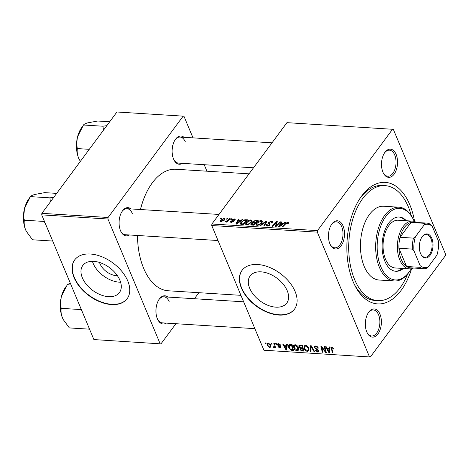 <?xml version="1.0" encoding="UTF-8"?>
<svg xmlns="http://www.w3.org/2000/svg" width="469" height="469" viewBox="0 0 469 469"><rect width="100%" height="100%" fill="white"/><g stroke="black" fill="none" stroke-linecap="round" stroke-linejoin="round"><path stroke-width="0.7" d="M117.42 275.713A14.439 8.97 36.5 0 1 99.991 263.754A14.439 8.97 36.5 0 1 99.528 262.47M82.368 277.841A22.788 14.152 -143.5 0 0 100.559 294.802A22.788 14.152 -143.5 0 0 119.437 292.58A22.788 14.152 -143.5 0 0 119.876 280.192A22.788 14.152 -143.5 0 0 101.685 263.232A22.788 14.152 -143.5 0 0 82.808 265.46A22.788 14.152 -143.5 0 0 82.368 277.841M92.399 261.321A22.788 14.152 -143.5 0 0 93.12 263.326A22.788 14.152 -143.5 0 0 120.597 282.203M74.079 277.607A32.613 20.261 -143.5 0 0 100.114 301.884A32.613 20.261 -143.5 0 0 127.134 298.7A32.613 20.261 -143.5 0 0 127.767 280.972A32.613 20.261 -143.5 0 0 101.726 256.701A32.613 20.261 -143.5 0 0 74.712 259.885A32.613 20.261 -143.5 0 0 74.079 277.607M74.811 259.744A32.613 20.261 -143.5 0 0 74.278 277.337A32.613 20.261 -143.5 0 0 100.196 301.561A32.613 20.261 -143.5 0 0 127.234 298.565M287.204 290.686A22.788 14.152 36.5 0 1 286.764 303.068A22.788 14.152 36.5 0 1 267.887 305.29A22.788 14.152 36.5 0 1 249.696 288.329A22.788 14.152 36.5 0 1 250.135 275.948A22.788 14.152 36.5 0 1 269.013 273.726A22.788 14.152 36.5 0 1 287.204 290.686M241.406 288.101A32.613 20.261 -143.5 0 0 267.441 312.372A32.613 20.261 -143.5 0 0 294.462 309.194A32.613 20.261 -143.5 0 0 295.095 291.466A32.613 20.261 -143.5 0 0 269.054 267.189A32.613 20.261 -143.5 0 0 242.039 270.373A32.613 20.261 -143.5 0 0 241.406 288.101M242.139 270.238A32.613 20.261 -143.5 0 0 241.605 287.825A32.613 20.261 -143.5 0 0 267.523 312.049A32.613 20.261 -143.5 0 0 294.561 309.053M396.117 154.36A14.134 7.996 -86.4 0 1 394.417 173.77A14.134 7.996 -86.4 0 1 383.408 173.178A14.134 7.996 -86.4 0 1 382.933 172.158A14.134 7.996 -86.4 0 1 384.691 152.654A14.134 7.996 -86.4 0 1 396.117 154.36M383.196 172.756A13.044 7.381 93.6 0 0 387.81 176.221A13.044 7.381 93.6 0 0 394.998 169.01A13.044 7.381 93.6 0 0 394.71 154.987A13.044 7.381 93.6 0 0 389.446 150.18A13.044 7.381 93.6 0 0 384.433 153.046M379.949 314.119A14.134 7.996 -86.4 0 1 378.254 333.529A14.134 7.996 -86.4 0 1 367.239 332.937A14.134 7.996 -86.4 0 1 366.764 331.917A14.134 7.996 -86.4 0 1 368.528 312.413A14.134 7.996 -86.4 0 1 379.949 314.119M367.028 332.515A13.044 7.381 93.6 0 0 371.647 335.986A13.044 7.381 93.6 0 0 378.829 328.769A13.044 7.381 93.6 0 0 378.547 314.746A13.044 7.381 93.6 0 0 373.277 309.945A13.044 7.381 93.6 0 0 368.265 312.805M343.079 225.982A14.134 7.996 -86.4 0 1 341.385 245.393A14.134 7.996 -86.4 0 1 330.369 244.806A14.134 7.996 -86.4 0 1 329.895 243.786A14.134 7.996 -86.4 0 1 331.659 224.276A14.134 7.996 -86.4 0 1 343.079 225.982M330.158 244.378A13.044 7.381 93.6 0 0 334.778 247.849A13.044 7.381 93.6 0 0 341.96 240.632A13.044 7.381 93.6 0 0 341.678 226.609A13.044 7.381 93.6 0 0 336.408 221.808A13.044 7.381 93.6 0 0 331.395 224.669M129.356 234.969A14.134 7.996 -86.4 0 1 120.99 231.68A14.134 7.996 -86.4 0 1 120.515 230.66A14.134 7.996 -86.4 0 1 122.274 211.15A14.134 7.996 -86.4 0 1 130.992 208.928M120.779 231.252A13.044 7.381 93.6 0 0 125.393 234.723L218.021 240.527M166.225 323.106A14.134 7.996 -86.4 0 1 157.854 319.811A14.134 7.996 -86.4 0 1 157.379 318.791A14.134 7.996 -86.4 0 1 159.143 299.286A14.134 7.996 -86.4 0 1 167.855 297.065M157.643 319.389A13.044 7.381 93.6 0 0 162.262 322.86L254.89 328.663M182.394 163.347A14.134 7.996 -86.4 0 1 174.022 160.052A14.134 7.996 -86.4 0 1 173.548 159.032A14.134 7.996 -86.4 0 1 175.312 139.528A14.134 7.996 -86.4 0 1 184.024 137.306M173.811 159.63A13.044 7.381 93.6 0 0 178.431 163.095L253.506 167.802M411.641 268.69A60.882 34.436 -86.4 0 1 355.092 285.879A60.882 34.436 -86.4 0 1 353.046 281.482A60.882 34.436 -86.4 0 1 360.638 197.443A60.882 34.436 -86.4 0 1 409.836 204.795A60.882 34.436 -86.4 0 1 414.596 221.556M354.458 284.613A57.623 32.596 93.6 0 0 375.147 300.477L377.832 300.647A57.623 32.596 93.6 0 0 407.69 273.949M249.039 173.835L175.863 169.25A60.882 34.436 93.6 0 0 140.46 209.52M137.481 235.479A60.882 34.436 93.6 0 0 143.661 268.356A60.882 34.436 93.6 0 0 168.248 290.774L240.943 295.335M317.484 230.613L317.331 232.143L211.742 225.525L263.906 350.226L370.352 357.003L445.398 255.664L445.55 254.134L393.385 129.432L392.524 129.274L286.94 122.655L211.9 223.994L317.484 230.613L392.524 129.274M370.352 357.003L263.906 350.226M246.09 222.535C247.204 221.016 248.799 220.143 250.88 219.926L251.959 220.5L251.495 222.13L249.068 224.2L246.671 224.809L245.568 224.205L246.09 222.535L246.366 223.203M240.538 220.711L242.28 219.451L242.983 219.492L236.523 224.106L235.731 224.053L238.422 219.211L239.073 219.252L238.316 220.571L240.538 220.711L240.708 221.116M287.866 222.242L288.623 222.593L287.984 223.813L287.286 223.836L287.655 223.42L287.409 222.798L285.885 223.649L282.625 226.996L281.963 226.955L285.34 223.49L287.866 222.242L288.353 223.402M287.819 223.819L287.409 222.798M272.038 222.951L270.889 221.767L269.024 222.488L268.884 222.916L269.974 223.842L269.933 224.932L267.242 226.099L266.199 225.607L266.521 224.487L267.207 224.481L266.967 225.196L267.676 225.536L269.265 224.921L269.335 224.481L268.063 223.437L268.338 222.494L271.346 221.21L272.507 221.714L272.084 222.951L271.393 222.968L271.727 222.13L272.073 222.951L271.346 221.21M269.47 225.419L269.335 224.481M259.932 225.571L266.216 220.952L267.049 221.005L264.457 225.859L263.801 225.818L266.023 221.655L260.635 225.618L259.932 225.571M256.502 223.191C257.616 221.667 259.216 220.793 261.292 220.577L262.37 221.151L261.907 222.787L259.48 224.85L257.082 225.46L255.98 224.856L256.502 223.191L256.778 223.86M220.36 218.794L221.016 218.12L221.667 218.161L221.022 218.835L220.36 218.794M251.173 224.938L251.114 223.801L252.838 222.687L252.773 221.667L255.681 220.289L258.19 220.448L253.582 225.173L250.856 224.651M253.002 223.074L252.562 222.417M283.411 223.396L285.146 222.136L285.85 222.183L279.395 226.791L278.598 226.744L281.289 221.896L281.945 221.937L281.183 223.256L283.411 223.396L283.581 223.807M277.15 224.698L279.981 221.814L280.644 221.855L276.024 226.58L275.338 226.539L276.558 222.359L272.671 226.369L272.014 226.328L276.622 221.603L277.308 221.649L276.106 225.818L277.15 224.698L277.361 225.208M234.312 218.888L235.245 219.31L234.946 220.231L234.248 220.248L233.961 219.322L232.706 219.803L233.521 220.94L233.357 221.567L231.258 222.47L230.361 222.066L230.56 221.321L231.258 221.298L231.61 222.036L232.653 221.603L231.885 220.453L232.026 219.797L234.312 218.888L234.875 220.231M234.758 220.237L233.961 219.322M232.618 220.113L233.415 221.479M231.258 221.298L231.786 222.453M233.04 221.901L232.489 220.969M244.836 219.732L247.779 219.797L243.171 224.522L240.855 224.311L240.363 223.895L240.884 222.324L244.836 219.732L245.053 220.248M220.524 220.278L224.147 218.249L224.979 218.683L224.669 219.732L220.963 221.825L220.166 221.409L220.524 220.278L220.87 221.104M226.375 219.17L227.037 218.495L227.688 218.536L227.043 219.211L226.375 219.17M228.18 220.025L229.546 218.654L230.203 218.695L226.855 222.13L226.193 222.089L226.89 221.38L224.909 221.943L228.18 220.025L228.397 220.547M230.771 219.445L231.428 218.771L232.079 218.812L231.434 219.486L230.771 219.445M275.702 343.584L276.352 343.625L276.569 344.457L275.907 344.416L275.702 343.584M271.311 343.308L271.961 343.349L272.178 344.182L271.51 344.14L271.311 343.308M298.53 349.962L297.041 350.736C295.447 350.39 294.362 349.469 293.782 347.975L293.741 345.26L295.077 344.721C296.625 345.061 297.698 345.958 298.296 347.406L298.378 350.22M286.553 344.264L287.257 344.305L286.817 350.021L286.02 349.974L282.696 344.023L283.352 344.064L284.232 345.682L286.459 345.823L286.553 344.264M299.955 345.102L302.464 345.26L303.877 351.093L301.362 350.841L299.943 349.446L300.201 348.062L298.923 346.826L298.97 345.465L299.955 345.102M299.914 348.291L300.477 347.693M310.49 345.764L311.322 345.817L314.752 351.773L314.095 351.732L311.158 346.626L310.924 351.533L310.226 351.492L310.49 345.764M332.714 347.183L331.917 348.784L332.914 352.911L332.257 352.87L331.266 347.324L332.064 347.042L334.057 348.954L333.436 348.989L332.31 347.728L331.888 347.881L332.462 347.107M324.261 346.626L324.917 346.667L326.313 352.5L325.627 352.454L321.74 347.336L322.965 352.289L322.303 352.248L320.896 346.415L321.582 346.456L325.48 351.568L324.261 346.626M317.331 232.143L369.496 356.845M329.42 346.949L330.129 346.996L329.684 352.711L328.892 352.659L325.562 346.708L326.219 346.749L327.104 348.373L329.326 348.508L329.42 346.949M315.543 346.005C316.886 346.151 317.812 346.861 318.316 348.121L317.695 348.156L317.167 347.277L315.789 346.691L314.957 346.949L314.928 347.599L318.709 350.572L318.709 351.686L317.613 352.026L315.068 350.202L315.643 350.056L317.343 351.34L318.076 350.566L314.306 347.617L314.33 346.409L315.543 346.005M318.621 350.384L318.07 351.129L318.433 350.085M308.942 350.619L307.453 351.392C305.858 351.041 304.774 350.12 304.193 348.631L304.158 345.911L305.489 345.377C307.037 345.712 308.11 346.609 308.708 348.062L308.79 350.871M280.673 345.237L280.087 345.348L278.703 344.217L278.123 344.821L280.843 346.966L280.831 347.822L279.987 348.104L277.959 346.708L278.58 346.673L279.794 347.57L280.233 347.019L278.146 345.63L277.49 344.832L277.531 343.982L278.51 343.683L280.673 345.237M278.65 343.695L278.123 344.821M279.794 347.57L280.585 346.538M290.2 344.492L292.052 344.609L293.465 350.437L291.067 350.214L288.711 347.793L288.664 344.967L290.2 344.492M268.344 343.044L270.613 344.85L270.701 347.089L269.693 347.459L267.424 345.571L267.359 343.443L268.344 343.044M273.48 347.541L274.207 345.161L273.82 343.466L274.482 343.507L275.502 347.746L274.846 347.705L274.641 346.831L273.984 347.728L273.48 347.541L273.456 346.89L274.207 346.872L275.027 345.764M274.412 347.523L273.984 347.728L274.635 346.849M265.29 342.927L265.941 342.968L266.158 343.806L265.495 343.765L265.29 342.927M41.729 214.866L41.888 213.336L108.099 217.487L107.946 219.017L41.729 214.866L93.894 339.568L160.973 343.877L175.904 323.71M194.406 298.73L198.868 292.697M160.973 343.877L93.894 339.568M108.099 217.487L183.144 116.148L184 116.306L193.023 137.868M204.25 164.719L206.964 171.197M183.144 116.148L116.928 111.997L41.888 213.336M107.946 219.017L160.111 343.718M132.293 213.483A13.044 7.381 93.6 0 0 127.023 208.682A13.044 7.381 93.6 0 0 122.01 211.542M169.162 301.62A13.044 7.381 93.6 0 0 163.892 296.813A13.044 7.381 93.6 0 0 158.88 299.679M185.331 141.861A13.044 7.381 93.6 0 0 180.061 137.054A13.044 7.381 93.6 0 0 175.048 139.92M211.742 225.525L211.9 223.994M411.336 215.846A57.623 32.596 93.6 0 0 408.311 206.847A57.623 32.596 93.6 0 0 385.043 185.63L382.358 185.46A57.623 32.596 93.6 0 0 359.852 198.622M326.137 351.768L325.627 352.454M321.998 346.99L321.74 347.336M322.795 351.58L322.303 352.248M325.943 350.941L325.48 351.568M329.783 351.457L328.892 352.659M330.088 347.476L329.326 348.508M329.121 350.871L329.256 349.176L327.479 349.065L329.109 352.043L329.121 350.871L329.912 349.81M330.041 348.121L329.256 349.176M329.813 351.099L329.109 352.043M327.954 348.426L327.479 349.065M333.875 348.397L333.436 348.989M333.652 347.975L333.283 348.485M332.744 352.207L332.257 352.87M332.345 347.078L331.22 348.596M318.082 347.635L317.695 348.156M317.988 347.47L317.624 347.963M317.49 346.837L317.167 347.277M316.217 346.11L315.789 346.691M318.703 350.554L317.613 352.026M317.941 349.581L317.607 350.026M315.496 346.005L314.306 347.617M314.447 351.252L314.095 351.732M311.516 346.145L311.158 346.626M310.982 350.466L310.226 351.492M309.065 349.217L307.453 351.392M304.639 348.027L304.193 348.631M309.036 349.083L308.127 350.308L308.045 347.992L305.729 346.063L304.803 346.45L304.868 348.737L307.189 350.701L309.03 349.059M308.42 347.482L308.045 347.992M306.146 345.501L305.729 346.063M301.772 350.284L301.362 350.841M301.168 347.787L299.943 349.446M300.189 345.12L298.923 346.826M303.05 350.366L302.611 348.549L300.594 348.66L300.582 349.464L301.936 350.296L303.05 350.366L303.543 349.71M303.103 347.887L302.611 348.549M301.239 347.793L300.594 348.66M302.446 347.869L301.972 345.899L299.591 346.063L299.58 346.884L301.069 347.781L302.446 347.869L302.939 347.207M302.446 345.26L301.972 345.899M300.617 345.143L300.125 345.817M280.468 344.832L280.087 345.348M279.037 343.771L278.703 344.217M280.837 346.954L279.987 348.104M280.321 346.269L280.022 346.667M278.445 345.225L278.146 345.63M278.346 343.677L277.49 344.832M286.911 348.766L286.02 349.974M287.221 344.791L286.459 345.823M286.254 348.186L286.389 346.491L284.613 346.38L286.237 349.358L286.254 348.186L287.04 347.124M287.169 345.43L286.389 346.491M286.94 348.408L286.237 349.358M285.088 345.735L284.613 346.38M291.495 349.639L291.067 350.214M289.15 347.201L288.711 347.793M292.638 349.716L291.56 345.248L289.273 345.571L289.379 347.869L290.827 349.505L292.638 349.716L293.131 349.053M292.035 344.604L291.56 345.248M291.196 344.551L290.721 345.196M298.653 348.567L297.041 350.736M294.227 347.377L293.782 347.975M298.624 348.432L297.715 349.657L297.633 347.336L295.318 345.407L294.391 345.8L294.456 348.08L296.777 350.05L298.618 348.408M298.008 346.831L297.633 347.336M295.734 344.85L295.318 345.407M270.9 345.823L269.693 347.459M267.881 344.955L267.424 345.571M269.499 346.925L270.097 346.673L269.986 344.879L268.567 343.584L268.01 343.83L268.075 345.612L269.499 346.925M270.361 344.369L269.986 344.879M268.884 343.156L268.567 343.584M271.997 343.484L271.51 344.14M275.332 347.042L274.846 347.705M275.127 346.175L274.641 346.831M276.388 343.759L275.907 344.416M265.976 343.109L265.495 343.765M221.227 218.618L221.016 218.12M255.933 220.893L255.681 220.289M251.63 225.044L251.114 223.801M253.348 223.039L252.773 221.667M253.67 225.085L253.465 224.581L254.896 223.109L253.84 223.039L252.633 223.174L251.777 223.819L251.97 225.073M255.107 223.607L254.896 223.109M252.598 225.114L252.345 224.51L253.465 224.581M251.777 223.819L252.345 224.51M255.646 223.056L255.435 222.558L256.994 220.958L255.113 220.87L253.418 221.726L253.606 223.033M257.205 221.462L256.994 220.958M254.309 223.068L254.057 222.47L255.435 222.558M253.418 221.726L254.057 222.47M262.101 222.505L261.292 220.577M259.24 224.452L261.274 222.722L261.602 221.573L260.828 221.133L257.112 223.285L256.754 224.469L257.522 224.903L259.24 224.452L259.421 224.88M261.509 223.279L261.274 222.722M257.745 225.437L257.522 224.903M266.597 221.855L266.216 220.952M266.322 222.37L266.023 221.655M267.06 226.081L266.439 224.592M267.189 226.093L266.521 224.487M267.905 226.076L267.676 225.536M269.657 225.249L269.388 224.604M269.071 224.246L268.338 222.494M285.551 223.994L285.34 223.49M285.322 222.558L285.146 222.136M281.576 222.582L281.289 221.896M281.435 223.86L281.183 223.256M280.72 225.302L282.637 223.936L280.861 223.824L279.471 226.251L280.72 225.302L280.896 225.724M282.813 224.352L282.637 223.936M279.63 226.621L279.471 226.251M280.192 222.318L279.981 221.814M276.903 223.191L276.558 222.359M277.05 222.634L276.622 221.603M276.305 226.293L276.106 225.818M231.035 222.447L230.56 221.321M232.841 222.048L232.653 221.603M232.53 220.999L232.026 219.797M242.455 219.873L242.28 219.451M238.703 219.891L238.422 219.211M238.569 221.175L238.316 220.571M237.847 222.617L239.77 221.245L237.994 221.133L236.605 223.561L237.847 222.617L238.023 223.033M239.94 221.667L239.77 221.245M236.763 223.936L236.605 223.561M246.178 220.283L245.926 219.68M241.16 222.986L240.884 222.324M243.048 223.93L246.583 220.307L245.744 220.254C243.927 220.272 242.514 220.981 241.512 222.394L241.342 223.736L243.048 223.93L243.259 224.428M246.794 220.811L246.583 220.307M241.629 224.428L241.119 223.52L241.494 224.417M251.689 221.855L250.88 219.926M248.828 223.801L250.862 222.066L251.191 220.917L250.417 220.483L246.7 222.628L246.342 223.813L247.11 224.246L248.828 223.801L249.01 224.229M251.097 222.628L250.862 222.066M247.333 224.78L247.11 224.246M224.733 219.644L224.147 218.249M221.175 221.831L220.887 221.151L221.315 221.391L223.983 219.75L223.824 218.683L221.175 220.319L221.491 221.808M224.205 220.283L223.983 219.75M224.622 219.797L223.824 218.683M227.248 219L227.037 218.495M229.757 219.152L229.546 218.654M227.102 221.878L226.89 221.38M225.812 221.984L225.571 221.415M225.97 221.913L225.818 221.544M231.639 219.275L231.428 218.771M420.552 253.541A12.065 6.824 -86.4 0 1 422.059 236.886A12.065 6.824 -86.4 0 1 431.808 238.346A12.065 6.824 -86.4 0 1 430.36 254.919A12.065 6.824 -86.4 0 1 420.957 254.415A12.065 6.824 -86.4 0 1 420.552 253.541M420.828 254.163A11.414 6.455 93.6 0 0 424.926 257.305A11.414 6.455 93.6 0 0 431.216 250.991A11.414 6.455 93.6 0 0 430.964 238.721A11.414 6.455 93.6 0 0 426.356 234.518A11.414 6.455 93.6 0 0 421.901 237.121M424.257 224.809L424.427 223.314A22.829 12.915 -86.4 0 1 426.714 223.103L413.289 222.259A22.829 12.915 93.6 0 0 411.002 222.47L400.034 237.285A22.829 12.915 93.6 0 0 398.926 248.259A22.829 12.915 93.6 0 0 401.218 259.427A22.829 12.915 93.6 0 0 406.547 266.486A22.829 12.915 93.6 0 0 410.434 267.834L423.859 268.673A22.829 12.915 -86.4 0 1 419.972 267.324L420.124 265.612A21.744 12.3 93.6 0 0 428.103 267.078L436.944 255.142A21.744 12.3 93.6 0 0 438.38 240.966L432.236 226.275A21.744 12.3 93.6 0 0 424.257 224.809L415.417 236.745A21.744 12.3 93.6 0 0 413.98 250.921L420.124 265.612M413.564 268.028A23.919 13.531 -86.4 0 1 409.472 268.86A23.919 13.531 -86.4 0 1 399.811 260.055A23.919 13.531 -86.4 0 1 399.295 234.342A23.919 13.531 -86.4 0 1 412.462 221.116A23.919 13.531 -86.4 0 1 416.419 222.458M413.98 250.921L412.345 249.098L398.926 248.259L406.547 266.486L419.972 267.324M424.427 223.314L411.002 222.47A22.829 12.915 93.6 0 0 400.034 237.285L413.459 238.129L415.417 236.745M428.103 267.078L426.145 268.461A22.829 12.915 -86.4 0 1 423.859 268.673M426.714 223.103A22.829 12.915 -86.4 0 1 430.601 224.446L432.236 226.275M412.345 249.098A22.829 12.915 -86.4 0 1 413.459 238.129M406.33 220.735A27.179 15.371 93.6 0 0 399.248 217.024A27.179 15.371 93.6 0 0 384.281 232.049A27.179 15.371 93.6 0 0 384.867 261.268A27.179 15.371 93.6 0 0 395.848 271.275A27.179 15.371 93.6 0 0 403.34 268.479M395.396 271.234A27.179 15.371 93.6 0 0 402.443 268.42M414.233 221.438A35.879 20.296 93.6 0 0 413.072 218.964A35.879 20.296 93.6 0 0 385.113 217.469A35.879 20.296 93.6 0 0 380.816 266.744A35.879 20.296 93.6 0 0 409.806 271.076A35.879 20.296 93.6 0 0 411.266 268.766M409.806 271.076L409.279 271.838A36.963 20.906 -86.4 0 1 394.341 280.984A36.963 20.906 -86.4 0 1 379.409 267.371A36.963 20.906 -86.4 0 1 378.612 227.641A36.963 20.906 -86.4 0 1 398.967 207.198A36.963 20.906 -86.4 0 1 412.65 218.144L413.072 218.964M398.967 207.198L383.753 206.249A36.963 20.906 93.6 0 0 363.399 226.685A36.963 20.906 93.6 0 0 364.202 266.421A36.963 20.906 93.6 0 0 379.128 280.028L394.341 280.984M385.043 185.63A57.623 32.596 93.6 0 0 353.315 217.493A57.623 32.596 93.6 0 0 354.564 279.43A57.623 32.596 93.6 0 0 377.832 300.647M409.472 268.86L395.156 267.963A23.919 13.531 -86.4 0 1 385.495 259.158A23.919 13.531 -86.4 0 1 384.979 233.445A23.919 13.531 -86.4 0 1 398.146 220.219L412.462 221.116M405.433 220.676A27.179 15.371 93.6 0 0 398.797 217.006M82.673 126.126L81.395 127.99A21.879 12.376 -86.4 0 0 77.625 136.614A21.879 12.376 93.6 0 0 76.488 147.864A21.879 12.376 93.6 0 0 78.663 158.194C77.332 154.758 76.898 151.551 77.356 148.573C76.564 144.798 76.658 140.811 77.625 136.614L83.464 125.006C83.963 124.267 85.417 123.546 87.832 122.831L97.763 121.014L109.693 121.758M106.809 125.657L102.946 126.225L103.426 130.23M102.946 126.225L83.464 125.006M89.286 149.324L77.356 148.573M80.328 161.424L78.663 158.194A21.879 12.376 93.6 0 0 79.402 159.771A21.879 12.376 93.6 0 0 79.454 159.87M52.112 239.677L51.995 241.002L32.513 239.782L26.405 231.475L25.631 229.816A21.879 12.376 93.6 0 0 26.364 231.393A21.879 12.376 93.6 0 0 26.416 231.498M44.227 220.829L43.805 221.421L45.065 222.834M43.805 221.421L24.318 220.201C23.532 216.391 23.62 212.404 24.587 208.236L30.426 196.628C30.913 195.895 32.367 195.174 34.794 194.459L44.731 192.636L56.661 193.386M29.735 197.613L28.357 199.612A21.879 12.376 93.6 0 0 24.587 208.236A21.879 12.376 -86.4 0 0 25.631 229.816C24.3 226.38 23.86 223.18 24.318 220.201M51.995 241.002L52.628 240.914M53.777 197.279L49.913 197.848L30.426 196.628M49.913 197.848L50.388 201.852M81.096 308.96L80.668 309.558L81.934 310.97M71.071 285L67.296 284.765L70.25 283.036M80.668 309.558L61.187 308.332C60.395 304.557 60.489 300.57 61.457 296.373L67.296 284.765M88.975 327.813L88.864 329.138L69.377 327.919L63.274 319.606L62.5 317.953C61.163 314.517 60.73 311.316 61.187 308.332M88.864 329.138L89.497 329.05M66.504 285.891L65.226 287.749A21.879 12.376 93.6 0 0 61.457 296.373A21.879 12.376 93.6 0 0 62.5 317.953A21.879 12.376 93.6 0 0 63.233 319.53A21.879 12.376 93.6 0 0 63.286 319.629M324.161 349.751L323.845 350.179M322.865 348.098L322.561 348.514M325.597 349.505L325.093 350.185M316.61 348.825L316.229 349.341M312.395 347.676L312.02 348.18M302.745 350.349L302.271 350.994M302.03 347.846L301.555 348.485M301.227 345.184L300.752 345.823M279.624 345.846L279.325 346.257M292.375 349.698L291.9 350.343M274.711 344.475L274.207 345.161M265.624 223.672L265.313 222.922M270.021 224.809L269.446 223.443M276.2 225.583L275.819 224.68M276.61 224.317L276.194 223.32M242.356 224.469L242.104 223.871M314.957 346.949L315.649 346.011M304.803 346.45L305.595 345.383M299.591 346.063L300.289 345.125M280.21 347.423L280.726 346.732M289.273 345.571L290.082 344.486M294.391 345.8L295.183 344.733M270.097 346.673L270.865 345.635M268.01 343.83L268.567 343.074M256.754 224.469L257.17 225.46M261.602 221.573L262.036 222.605M266.967 225.196L267.348 226.099M269.37 224.54L269.663 225.243M287.784 222.986L288.089 223.713M231.117 221.802L231.399 222.476M232.788 221.251L233.052 221.89M246.342 223.813L246.758 224.809M251.191 220.917L251.624 221.954M180.061 137.054L272.008 142.822M77.35 137.757L76.318 146.727L76.605 149.57M218.97 214.444L127.023 208.682M24.312 209.385L23.573 221.192M163.892 296.813L243.657 301.813M60.442 309.329L60.149 306.486L61.181 297.516"/></g></svg>
